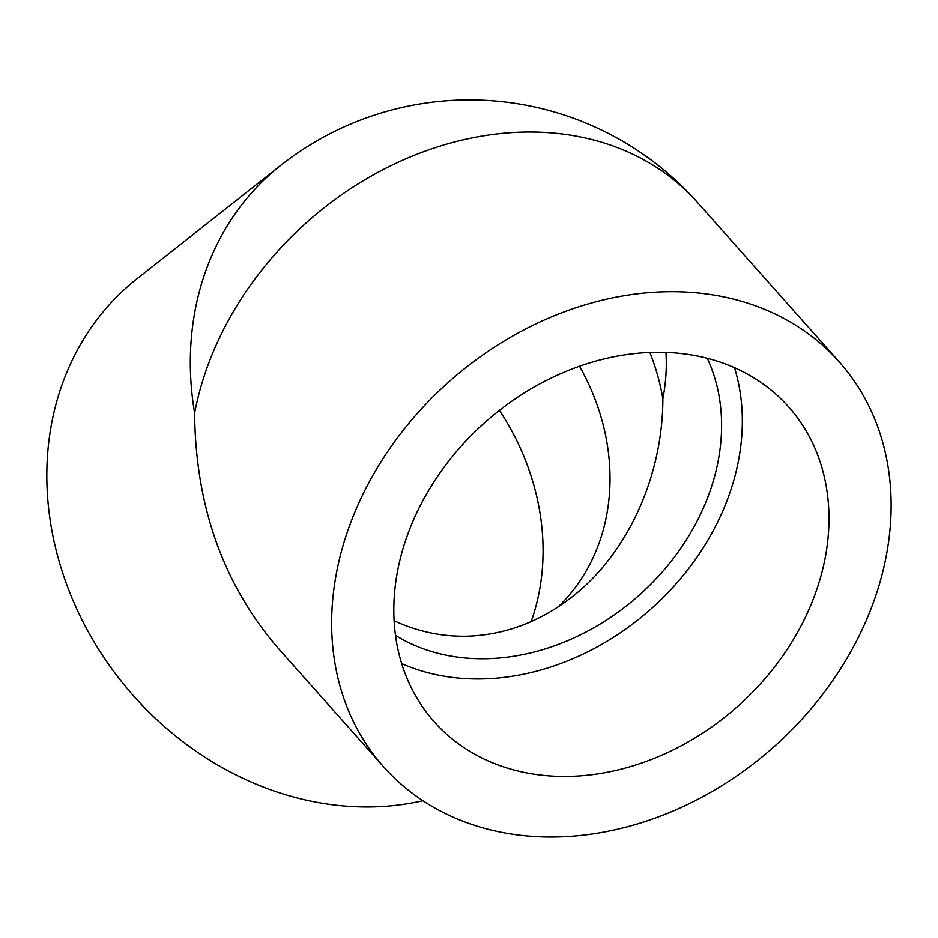 <?xml version="1.0" encoding="UTF-8"?>
<svg xmlns="http://www.w3.org/2000/svg" width="938" height="938" viewBox="0 0 938 938"><rect width="100%" height="100%" fill="white"/><g stroke="black" fill="none" stroke-linecap="round" stroke-linejoin="round"><path stroke-width="1.41" d="M570.972 776.336A237.044 190.062 -41.6 0 1 434.271 721.85A237.044 190.062 -41.6 0 1 485.122 422.299A237.044 190.062 -41.6 0 1 788.553 406.811A237.044 190.062 -41.6 0 1 794.674 637.359A237.044 190.062 -41.6 0 1 570.972 776.336M559.423 836.895A304.78 244.361 -41.6 0 1 383.654 766.862A304.78 244.361 -41.6 0 1 449.032 381.719A304.78 244.361 -41.6 0 1 839.17 361.81A304.78 244.361 -41.6 0 1 886.258 555.953A304.78 244.361 -41.6 0 1 559.423 836.895M194.623 413.072A304.78 244.361 -41.6 0 1 409.46 157.267A304.78 244.361 -41.6 0 1 697.215 202.174A304.78 304.78 0 0 0 280.732 165.381L280.732 165.381A304.78 261.937 -128.3 0 0 194.623 413.072C195.444 505.875 223.197 584.163 277.894 647.912L383.654 766.862M422.909 800.735A304.78 261.937 -128.3 0 1 374.778 806.844A304.78 261.937 -128.3 0 1 75.732 606.687A304.78 261.937 -128.3 0 1 137.241 278.551L280.732 165.381M649.87 352.407A214.474 184.329 -128.3 0 1 662.861 398.802C662.779 476.574 627.44 553.748 572.18 596.826C540.3 621.613 505.617 634.721 468.156 636.175C442.49 636.879 417.82 631.743 394.148 620.768M707.24 358.234A214.474 171.959 -41.6 0 1 676.955 553.631A214.474 171.959 -41.6 0 1 488.159 658.675A214.474 171.959 -41.6 0 1 395.531 635.425M734.477 367.649A237.044 190.062 -41.6 0 1 484.313 678.866A237.044 190.062 -41.6 0 1 401.687 663.565M531.143 621.671A237.044 203.722 51.7 0 0 499.426 410.363M579.508 366.207A214.474 184.329 -128.3 0 1 558.063 607.003M665.957 352.371A214.474 171.959 -41.6 0 1 662.861 398.802M839.17 361.81L697.215 202.174"/></g></svg>

